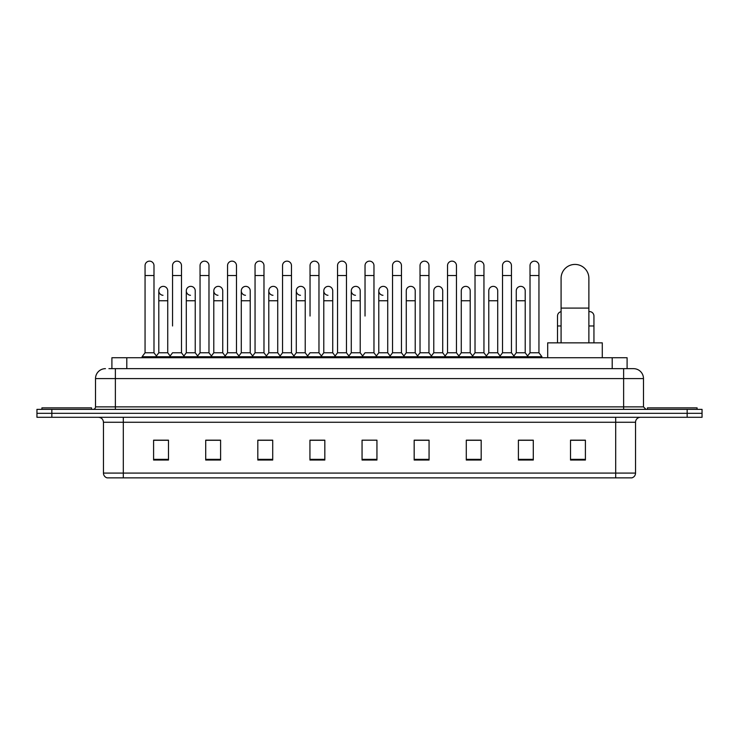 <?xml version="1.0" encoding="UTF-8"?>
<svg xmlns="http://www.w3.org/2000/svg" width="739" height="739" viewBox="0 0 739 739"><rect width="100%" height="100%" fill="white"/><g stroke="black" fill="none" stroke-linecap="round" stroke-linejoin="round"><path stroke-width="1.11" d="M111.903 368.659L111.903 357.741L627.097 357.741L627.097 368.659M109.15 368.659L630.081 368.659M108.919 368.659L115.376 368.659L115.376 378.58L95.516 378.58L95.516 406.875A2.485 2.485 0 0 1 93.04 409.36M105.446 368.659A9.93 9.93 0 0 0 95.516 378.58M633.554 368.659A9.93 9.93 0 0 1 643.484 378.58L623.624 378.58L623.624 368.659L633.406 368.659M643.484 378.58L643.484 406.875L645.96 409.36M51.841 409.36L36.95 409.36L36.95 413.323L51.841 413.323L36.95 413.323L36.95 417.295L51.841 417.295L51.841 413.323L687.159 413.323L51.841 413.323L51.841 409.36L687.159 409.36L687.159 413.323L702.05 413.323L687.159 413.323L687.159 417.295L51.841 417.295M702.05 409.36L702.05 413.323L702.05 409.36L687.159 409.36M635.54 473.089C635.401 475.463 634.21 477.052 631.965 477.856L615.689 477.856L615.689 473.089L635.54 473.089L635.54 422.265A4.961 4.961 0 0 1 640.501 417.295M615.689 477.856L107.035 477.856A4.961 4.961 0 0 1 103.46 473.089L103.46 422.265C103.164 419.244 101.511 417.59 98.499 417.295M585.408 460.037L585.408 440.176L570.517 440.176L570.517 460.037L585.408 460.037M533.29 460.037L533.29 440.176L518.399 440.176L518.399 460.037L533.29 460.037M481.181 460.037L481.181 440.176L466.291 440.176L466.291 460.037L481.181 460.037M429.063 460.037L429.063 440.176L414.173 440.176L414.173 460.037L429.063 460.037M168.483 460.037L168.483 440.176L153.592 440.176L153.592 460.037L168.483 460.037M220.601 460.037L220.601 440.176L205.71 440.176L205.71 460.037L220.601 460.037M272.709 460.037L272.709 440.176L257.819 440.176L257.819 460.037L272.709 460.037M324.827 460.037L324.827 440.176L309.937 440.176L309.937 460.037L324.827 460.037M376.945 460.037L376.945 440.176L362.055 440.176L362.055 460.037L376.945 460.037M702.05 417.295L702.05 413.323L702.05 417.295L687.159 417.295M474.53 440.278L470.706 440.278M529.521 440.278L525.697 440.278M323.294 440.278L319.47 440.176M268.294 440.278L264.47 440.278M213.303 440.278L209.479 440.278M153.592 440.278L168.233 440.278M158.303 440.278L154.488 440.278M419.53 440.176L415.706 440.278M364.539 440.176L374.461 440.176M324.827 440.278L309.937 440.278M272.709 440.278L257.819 440.278M220.601 440.278L205.71 440.278M429.063 440.278L414.173 440.278M481.181 440.278L466.291 440.278M533.29 440.278L518.399 440.278M585.408 440.278L570.517 440.278M91.544 409.36L91.544 407.863L41.911 407.863L41.911 409.36M561.086 342.85L561.086 278.326A13.893 13.893 0 0 1 574.988 264.423A13.893 13.893 0 0 1 588.881 278.326A13.893 13.893 0 0 0 574.988 264.423M588.881 342.85L588.881 278.326M602.285 357.741L602.285 342.85L547.691 342.85L547.691 357.741M697.089 409.36L697.089 407.863L647.456 407.863L647.456 409.36M145.056 275.545L153.989 275.545L153.989 352.771L145.056 352.771L145.056 265.615A4.471 4.471 0 0 1 149.805 261.153A4.471 4.471 0 0 1 153.989 265.615A4.471 4.471 0 0 0 149.805 261.153M145.056 352.771L142.073 356.743L142.073 357.741M153.989 352.771L156.964 356.743L142.073 356.743M172.547 325.973L172.547 275.545L181.489 275.545L181.489 352.771L172.547 352.771L169.573 356.743L156.964 356.743L156.964 357.741M172.547 275.545L172.547 265.615A4.471 4.471 0 0 1 177.295 261.153A4.471 4.471 0 0 1 181.489 265.615A4.471 4.471 0 0 0 177.295 261.153M186.302 352.771L186.302 300.755L195.235 300.755L195.235 352.771L186.302 352.771L183.891 355.986L181.489 352.771L184.464 356.743L169.573 356.743L169.573 357.741M200.047 352.771L200.047 275.545L208.98 275.545L208.98 352.771L200.047 352.771L197.073 356.743L184.464 356.743L184.464 357.741M200.047 275.545L200.047 265.615A4.471 4.471 0 0 1 204.795 261.153A4.471 4.471 0 0 1 208.98 265.615A4.471 4.471 0 0 0 204.795 261.153M208.98 325.973L208.98 352.771L211.964 356.743L197.073 356.743L197.073 357.741M227.547 352.771L227.547 275.545L236.48 275.545L236.48 352.771L227.547 352.771L224.564 356.743L211.964 356.743L211.964 357.741M227.547 275.545L227.547 265.615A4.471 4.471 0 0 1 232.295 261.153A4.471 4.471 0 0 1 236.48 265.615A4.471 4.471 0 0 0 232.295 261.153M236.48 352.771L239.454 356.743L224.564 356.743L224.564 357.741M255.047 352.771L255.047 275.545L263.98 275.545L263.98 352.771L255.047 352.771L252.064 356.743L239.454 356.743L239.454 357.741M255.047 275.545L255.047 265.615A4.471 4.471 0 0 1 259.786 261.153A4.471 4.471 0 0 1 263.98 265.615A4.471 4.471 0 0 0 259.786 261.153M263.98 316.043L263.98 352.771L266.955 356.743L252.064 356.743L252.064 357.741M282.538 352.771L282.538 275.545L291.471 275.545L291.471 352.771L282.538 352.771L279.564 356.743L266.955 356.743L266.955 357.741M282.538 275.545L282.538 265.615A4.471 4.471 0 0 1 287.286 261.153A4.471 4.471 0 0 1 291.471 265.615A4.471 4.471 0 0 0 287.286 261.153M291.471 352.771L294.455 356.743L279.564 356.743L279.564 357.741M310.038 316.043L310.038 275.545L318.971 275.545L318.971 352.771L310.038 352.771L307.064 356.743L294.455 356.743L294.455 357.741M310.038 275.545L310.038 265.615A4.471 4.471 0 0 1 314.786 261.153A4.471 4.471 0 0 1 318.971 265.615A4.471 4.471 0 0 0 314.786 261.153M318.971 316.043L318.971 352.771L321.955 356.743L307.064 356.743L307.064 357.741M337.538 352.771L337.538 275.545L346.471 275.545L346.471 352.771L337.538 352.771L334.555 356.743L321.955 356.743L321.955 357.741M337.538 275.545L337.538 265.615A4.471 4.471 0 0 1 342.286 261.153A4.471 4.471 0 0 1 346.471 265.615A4.471 4.471 0 0 0 342.286 261.153M346.471 352.771L349.445 356.743L334.555 356.743L334.555 357.741M365.029 316.043L365.029 275.545L373.971 275.545L373.971 352.771L365.029 352.771L362.055 356.743L349.445 356.743L349.445 357.741M365.029 275.545L365.029 265.615A4.471 4.471 0 0 1 369.777 261.153A4.471 4.471 0 0 1 373.971 265.615A4.471 4.471 0 0 0 369.777 261.153M373.971 352.771L376.945 356.743L362.055 356.743L362.055 357.741M387.716 352.771L387.716 300.755L378.784 300.755L378.784 352.771L387.716 352.771L390.127 355.986L392.529 352.771L392.529 275.545L401.462 275.545L401.462 352.771L392.529 352.771L389.555 356.743L376.945 356.743L376.945 357.741M392.529 275.545L392.529 265.615A4.471 4.471 0 0 1 397.277 261.153A4.471 4.471 0 0 1 401.462 265.615A4.471 4.471 0 0 0 397.277 261.153M406.274 352.771L406.274 300.755L415.216 300.755L415.216 352.771L406.274 352.771L403.873 355.986L401.462 352.771L404.445 356.743L389.555 356.743L389.555 357.741M415.216 352.771L417.618 355.986L420.029 352.771L420.029 275.545L428.962 275.545L428.962 352.771L420.029 352.771L417.045 356.743L404.445 356.743L404.445 357.741M420.029 275.545L420.029 265.615A4.471 4.471 0 0 1 424.777 261.153A4.471 4.471 0 0 1 428.962 265.615A4.471 4.471 0 0 0 424.777 261.153M433.775 352.771L433.775 300.755L442.707 300.755L442.707 352.771L433.775 352.771L431.373 355.986L428.962 352.771L431.936 356.743L417.045 356.743L417.045 357.741M442.707 352.771L445.118 355.986L447.529 352.771L447.529 275.545L456.462 275.545L456.462 352.771L447.529 352.771L444.545 356.743L431.936 356.743L431.936 357.741M447.529 275.545L447.529 265.615A4.471 4.471 0 0 1 452.277 261.153A4.471 4.471 0 0 1 456.462 265.615A4.471 4.471 0 0 0 452.277 261.153M461.275 352.771L461.275 300.755L470.207 300.755L470.207 352.771L461.275 352.771L458.864 355.986L456.462 352.771L459.436 356.743L444.545 356.743L444.545 357.741M470.207 352.771L472.618 355.986L475.02 352.771L475.02 275.545L483.953 275.545L483.953 352.771L475.02 352.771L472.045 356.743L459.436 356.743L459.436 357.741M475.02 275.545L475.02 265.615A4.471 4.471 0 0 1 479.768 261.153A4.471 4.471 0 0 1 483.953 265.615A4.471 4.471 0 0 0 479.768 261.153M488.775 352.771L488.775 300.755L497.707 300.755L497.707 352.771L488.775 352.771L486.364 355.986L483.953 352.771L486.936 356.743L472.045 356.743L472.045 357.741M497.707 352.771L500.109 355.986L502.52 352.771L502.52 275.545L511.453 275.545L511.453 352.771L502.52 352.771L499.546 356.743L486.936 356.743L486.936 357.741M502.52 275.545L502.52 265.615A4.471 4.471 0 0 1 507.268 261.153A4.471 4.471 0 0 1 511.453 265.615A4.471 4.471 0 0 0 507.268 261.153M516.265 352.771L516.265 300.755L525.207 300.755L525.207 352.771L516.265 352.771L513.864 355.986L511.453 352.771L514.436 356.743L499.546 356.743L499.546 357.741M530.02 352.771L530.02 275.545L538.953 275.545L538.953 352.771L530.02 352.771L527.036 356.743L514.436 356.743L514.436 357.741M530.02 275.545L530.02 265.615A4.471 4.471 0 0 1 534.768 261.153A4.471 4.471 0 0 1 538.953 265.615A4.471 4.471 0 0 0 534.768 261.153M538.953 352.771L541.927 356.743L527.036 356.743L527.036 357.741M541.927 356.743L541.927 357.741M162.986 295.286A4.471 4.471 0 0 1 158.802 290.833A4.471 4.471 0 0 1 163.55 286.372A4.471 4.471 0 0 1 167.735 290.833L167.735 300.755L158.802 300.755L158.802 290.833M167.735 300.755L167.735 352.771L158.802 352.771L158.802 300.755M158.802 352.771L156.391 355.986M167.735 352.771L170.146 355.986M190.486 295.286A4.471 4.471 0 0 1 186.302 290.833A4.471 4.471 0 0 1 191.05 286.372A4.471 4.471 0 0 1 195.235 290.833L195.235 300.755M195.235 352.771L197.646 355.986M217.987 295.286A4.471 4.471 0 0 1 213.793 290.833A4.471 4.471 0 0 1 218.541 286.372A4.471 4.471 0 0 1 222.735 290.833L222.735 300.755L213.793 300.755L213.793 290.833M222.735 300.755L222.735 352.771L213.793 352.771L213.793 300.755M213.793 352.771L211.391 355.986M222.735 352.771L225.136 355.986M245.477 295.286A4.471 4.471 0 0 1 241.293 290.833A4.471 4.471 0 0 1 246.041 286.372A4.471 4.471 0 0 1 250.225 290.833L250.225 300.755L241.293 300.755L241.293 290.833M250.225 300.755L250.225 352.771L241.293 352.771L241.293 300.755M241.293 352.771L238.891 355.986M250.225 352.771L252.636 355.986M272.977 295.286A4.471 4.471 0 0 1 268.793 290.833A4.471 4.471 0 0 1 273.541 286.372A4.471 4.471 0 0 1 277.725 290.833L277.725 300.755L268.793 300.755L268.793 290.833M277.725 300.755L277.725 352.771L268.793 352.771L268.793 300.755M268.793 352.771L266.382 355.986M277.725 352.771L280.136 355.986M300.477 295.286A4.471 4.471 0 0 1 296.293 290.833A4.471 4.471 0 0 1 301.041 286.372A4.471 4.471 0 0 1 305.225 290.833L305.225 300.755L296.293 300.755L296.293 290.833M305.225 300.755L305.225 352.771L296.293 352.771L296.293 300.755M296.293 352.771L293.882 355.986M305.225 352.771L307.627 355.986M327.977 295.286A4.471 4.471 0 0 1 323.784 290.833A4.471 4.471 0 0 1 328.532 286.372A4.471 4.471 0 0 1 332.726 290.833L332.726 300.755L323.784 300.755L323.784 290.833M332.726 300.755L332.726 352.771L323.784 352.771L323.784 300.755M323.784 352.771L321.382 355.986M332.726 352.771L335.127 355.986M355.468 295.286A4.471 4.471 0 0 1 351.284 290.833A4.471 4.471 0 0 1 356.032 286.372A4.471 4.471 0 0 1 360.216 290.833L360.216 300.755L351.284 300.755L351.284 290.833M360.216 300.755L360.216 352.771L351.284 352.771L351.284 300.755M351.284 352.771L348.873 355.986M360.216 352.771L362.627 355.986M382.968 295.286A4.471 4.471 0 0 1 378.784 290.833A4.471 4.471 0 0 1 383.532 286.372A4.471 4.471 0 0 1 387.716 290.833L387.716 300.755M378.784 352.771L376.373 355.986M406.274 300.755L406.274 290.833A4.471 4.471 0 0 1 411.023 286.372A4.471 4.471 0 0 1 415.216 290.833L415.216 300.755M433.775 300.755L433.775 290.833A4.471 4.471 0 0 1 438.523 286.372A4.471 4.471 0 0 1 442.707 290.833L442.707 300.755M461.275 300.755L461.275 290.833A4.471 4.471 0 0 1 466.023 286.372A4.471 4.471 0 0 1 470.207 290.833L470.207 300.755M488.775 300.755L488.775 290.833A4.471 4.471 0 0 1 493.523 286.372A4.471 4.471 0 0 1 497.707 290.833L497.707 300.755M516.265 300.755L516.265 290.833A4.471 4.471 0 0 1 521.013 286.372A4.471 4.471 0 0 1 525.207 290.833L525.207 300.755M525.207 352.771L527.609 355.986M557.511 342.85L557.511 316.043A4.471 4.471 0 0 1 561.086 311.664M588.881 311.618A4.471 4.471 0 0 1 593.944 316.043L593.944 325.973L588.881 325.973M593.944 342.85L593.944 325.973M126.794 368.659L126.794 357.741M612.206 368.659L612.206 357.741M115.376 409.36L115.376 406.875L643.484 406.875M95.516 406.875L115.376 406.875L115.376 378.58L623.624 378.58L623.624 409.36M615.689 417.295L615.689 422.265L103.46 422.265M635.54 422.265L615.689 422.265L615.689 473.089L123.311 473.089L123.311 477.856M103.46 473.089L123.311 473.089L123.311 417.295M376.945 459.344L362.055 459.344M324.827 459.344L309.937 459.344M272.709 459.344L257.819 459.344M220.601 459.344L205.71 459.344M168.483 459.344L153.592 459.344M429.063 459.344L414.173 459.344M481.181 459.344L466.291 459.344M533.29 459.344L518.399 459.344M585.408 459.344L570.517 459.344M561.086 308.098L588.881 308.098M561.086 325.973L557.511 325.973M153.989 275.545L153.989 265.615M181.489 275.545L181.489 265.615M208.98 275.545L208.98 265.615M236.48 275.545L236.48 265.615M263.98 275.545L263.98 265.615M291.471 275.545L291.471 265.615M318.971 275.545L318.971 265.615M346.471 275.545L346.471 265.615M373.971 275.545L373.971 265.615M401.462 275.545L401.462 265.615M428.962 275.545L428.962 265.615M456.462 275.545L456.462 265.615M483.953 275.545L483.953 265.615M511.453 275.545L511.453 265.615M538.953 275.545L538.953 265.615M186.302 300.755L186.302 290.833M378.784 300.755L378.784 290.833M255.047 325.973L255.047 316.043M282.538 325.973L282.538 316.043M291.471 325.973L291.471 316.043"/></g></svg>
